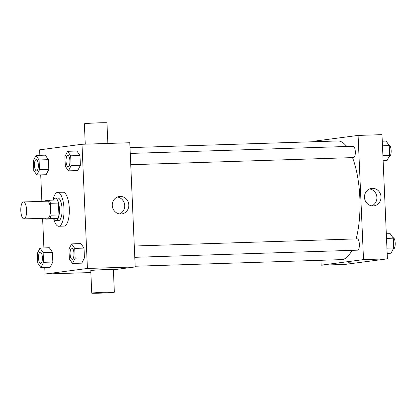 <?xml version="1.0" encoding="UTF-8"?>
<svg xmlns="http://www.w3.org/2000/svg" width="416" height="416" viewBox="0 0 416 416"><rect width="100%" height="100%" fill="white"/><g stroke="black" fill="none" stroke-linecap="round" stroke-linejoin="round"><path stroke-width="0.62" d="M24.071 218.894A8.481 2.902 88.2 0 1 23.972 218.904A8.481 2.902 88.2 0 1 20.8 210.522A8.481 2.902 88.2 0 1 23.426 201.952A8.481 2.902 88.2 0 1 26.598 210.189A8.481 2.902 88.2 0 1 24.071 218.894M23.426 201.952L47.32 201.183A8.481 2.902 88.2 0 1 50.487 209.425A8.481 2.902 88.2 0 1 47.965 218.13A8.481 2.902 88.2 0 1 47.866 218.135L23.972 218.904M49.218 200.221L57.184 199.966A10.946 3.744 88.2 0 1 58.427 203.055L58.947 214.937L50.981 215.192L50.466 203.31A10.946 3.744 88.2 0 0 49.218 200.221L45.167 200.751A10.946 3.744 88.2 0 0 44.954 201.261M58.947 214.937A10.946 3.744 88.2 0 1 57.985 218.312L53.929 218.847L45.968 219.102A10.946 3.744 88.2 0 1 45.5 218.213M45.968 219.102L50.019 218.566A10.946 3.744 88.2 0 0 50.981 215.192M57.985 218.312L50.019 218.566M53.076 200.096A16.962 5.803 88.2 0 1 57.668 192.369A16.962 5.803 88.2 0 1 64.002 208.848A16.962 5.803 88.2 0 1 58.952 226.257A16.962 5.803 88.2 0 1 58.755 226.273A16.962 5.803 88.2 0 1 53.68 218.852A11.305 3.869 -91.8 0 0 55.921 220.709A11.305 3.869 -91.8 0 0 59.426 209.279A11.305 3.869 -91.8 0 0 55.193 198.104A11.305 3.869 -91.8 0 0 53.097 200.096M55.193 198.104L57.85 198.021A11.305 3.869 88.2 0 1 62.072 209.004A11.305 3.869 88.2 0 1 58.703 220.61A11.305 3.869 88.2 0 1 58.573 220.62L55.921 220.709M58.427 203.055L50.466 203.31M57.668 192.369L62.977 192.197A16.962 5.803 88.2 0 1 69.311 208.676A16.962 5.803 88.2 0 1 64.262 226.086A16.962 5.803 88.2 0 1 64.064 226.101L58.755 226.273M36.842 175.006L46.129 174.71L48.807 169.442L48.381 159.666L45.276 155.152L35.984 155.454L33.311 160.722L33.738 170.498L36.842 175.006L39.515 169.738L39.088 159.962L35.984 155.454M68.432 170.862L77.724 170.565L80.397 165.292L79.971 155.516L76.872 151.008L67.579 151.304L64.901 156.572L65.328 166.353L68.432 170.862L71.11 165.594L70.678 155.813L67.579 151.304M44.756 267.467L45.042 274.03L87.422 268.466L81.999 144.269L39.619 149.833L39.858 155.329M40.716 174.881L41.87 201.36M42.609 218.306L43.904 247.91M40.882 267.592L50.175 267.29L52.848 262.023L52.421 252.247L49.322 247.738L40.03 248.035L37.352 253.302L37.778 263.078L40.882 267.592L43.56 262.324L43.129 252.543L40.03 248.035M72.472 263.442L81.765 263.146L84.443 257.878L84.016 248.097L80.912 243.589L71.62 243.885L68.942 249.158L69.373 258.934L72.472 263.442L75.15 258.175L74.724 248.399L71.62 243.885M90.86 272.558L45.042 274.03M113.376 269.797L135.205 266.932L129.787 142.735L81.999 144.269M135.205 266.932L87.422 268.466M120.936 214.006A8.804 8.263 -97.5 0 1 112.31 205.889A8.804 8.263 -97.5 0 1 119.402 196.492A8.804 8.263 -97.5 0 1 128.747 204.142A8.804 8.263 -97.5 0 1 121.696 213.944A8.804 8.263 -97.5 0 1 120.936 214.006M91.759 293.171L90.776 270.592A11.305 0.359 -2.5 0 1 102.055 269.74A11.305 0.359 -2.5 0 1 113.365 269.604L114.353 292.188A11.305 0.359 -2.5 0 1 113.677 292.339A11.305 0.359 -2.5 0 1 101.109 293.119A11.305 0.359 -2.5 0 1 91.759 293.171A11.305 0.359 -2.5 0 1 103.043 292.318A11.305 0.359 -2.5 0 1 114.353 292.188M107.858 143.442L106.959 122.829A11.305 0.359 177.5 0 0 97.609 122.881A11.305 0.359 177.5 0 0 85.046 123.661A11.305 0.359 177.5 0 0 84.365 123.812L85.254 144.165M117.385 197.044A8.804 8.263 -97.5 0 1 124.628 204.682A8.804 8.263 -97.5 0 1 119.6 213.933M351.946 250.344A59.363 20.311 88.2 0 1 342.202 259.568A59.363 20.311 88.2 0 1 341.515 259.626L135.179 266.245M130 147.623L337.709 140.962A59.363 20.311 88.2 0 1 346.658 146.489M352.524 157.612A59.363 20.311 88.2 0 1 356.138 238.893M134.789 257.312L357.614 250.162A5.652 1.934 -91.8 0 0 359.367 244.447A5.652 1.934 -91.8 0 0 357.25 238.862A5.652 1.934 -91.8 0 0 357.183 238.867M130.25 153.431L353.205 146.276A5.652 1.934 88.2 0 1 355.321 151.772A5.652 1.934 88.2 0 1 353.636 157.576A5.652 1.934 88.2 0 1 353.569 157.581L130.744 164.726M320.923 260.286L321.136 265.174L363.516 259.61L358.093 135.413L315.713 140.977L315.744 141.669M358.093 135.413L381.987 134.649L387.405 258.846L345.025 264.404L321.136 265.174M387.405 258.846L363.516 259.61M373.131 205.915A8.804 8.263 -97.5 0 1 364.51 197.798A8.804 8.263 -97.5 0 1 371.602 188.401A8.804 8.263 -97.5 0 1 380.947 196.05A8.804 8.263 -97.5 0 1 373.896 205.852A8.804 8.263 -97.5 0 1 373.131 205.915M356.164 261.903L348.395 262.241M369.585 188.952A8.804 8.263 -97.5 0 1 376.828 196.591A8.804 8.263 -97.5 0 1 371.8 205.847M387.166 253.349L391.04 253.224L393.718 247.957L393.292 238.176L390.187 233.667L386.313 233.792M393.718 247.957L386.942 248.175M393.292 238.176L386.516 238.394M392.974 237.713L393.089 237.713A5.652 1.934 88.2 0 1 395.2 243.204A5.652 1.934 88.2 0 1 393.515 249.007A5.652 1.934 88.2 0 1 393.453 249.012L393.177 249.023M383.126 160.768L387 160.644L389.678 155.376L389.251 145.595L386.147 141.086L382.273 141.211M389.678 155.376L382.897 155.589M389.251 145.595L382.47 145.813M388.929 145.132L389.048 145.127A5.652 1.934 88.2 0 1 391.16 150.623A5.652 1.934 88.2 0 1 389.475 156.426A5.652 1.934 88.2 0 1 389.407 156.432L389.137 156.437M71.843 248.014L71.864 248.014A5.652 1.934 88.2 0 1 71.864 248.014A5.652 1.934 88.2 0 1 73.975 253.505A5.652 1.934 88.2 0 1 72.296 259.308A5.652 1.934 88.2 0 1 72.228 259.314A5.652 1.934 88.2 0 1 72.218 259.314L72.207 259.319A5.652 1.934 88.2 0 1 70.091 253.729A5.652 1.934 88.2 0 1 71.843 248.014A5.652 1.934 88.2 0 1 73.954 253.51A5.652 1.934 88.2 0 1 72.275 259.314A5.652 1.934 88.2 0 1 72.207 259.319M81.765 263.146L84.443 257.878L75.15 258.175M84.443 257.878L84.016 248.097L74.724 248.399M84.016 248.097L80.912 243.589M68.25 166.728A5.652 1.934 88.2 0 1 68.188 166.733A5.652 1.934 88.2 0 1 68.177 166.733A5.652 1.934 88.2 0 1 66.05 161.148A5.652 1.934 88.2 0 1 67.803 155.433A5.652 1.934 88.2 0 1 67.824 155.433A5.652 1.934 88.2 0 1 69.935 160.924A5.652 1.934 88.2 0 1 68.25 166.728M77.724 170.565L80.397 165.292L71.11 165.594M80.397 165.292L79.971 155.516L70.678 155.813M79.971 155.516L76.872 151.008M67.824 155.433L67.803 155.433A5.652 1.934 88.2 0 1 69.914 160.924A5.652 1.934 88.2 0 1 68.229 166.728A5.652 1.934 88.2 0 1 68.167 166.733L68.188 166.733M40.253 252.164L40.274 252.164A5.652 1.934 88.2 0 1 40.274 252.164A5.652 1.934 88.2 0 1 42.385 257.655A5.652 1.934 88.2 0 1 40.7 263.458A5.652 1.934 88.2 0 1 40.638 263.463A5.652 1.934 88.2 0 1 40.628 263.463L40.617 263.463A5.652 1.934 88.2 0 1 38.501 257.873A5.652 1.934 88.2 0 1 40.253 252.164A5.652 1.934 88.2 0 1 42.364 257.655A5.652 1.934 88.2 0 1 40.68 263.458A5.652 1.934 88.2 0 1 40.617 263.463M50.175 267.29L52.848 262.023L43.56 262.324M52.848 262.023L52.421 252.247L43.129 252.543M52.421 252.247L49.322 247.738M36.66 170.877A5.652 1.934 88.2 0 1 36.592 170.882A5.652 1.934 88.2 0 1 36.582 170.882A5.652 1.934 88.2 0 1 34.455 165.292A5.652 1.934 88.2 0 1 36.208 159.583A5.652 1.934 88.2 0 1 36.234 159.578A5.652 1.934 88.2 0 1 38.345 165.074A5.652 1.934 88.2 0 1 36.66 170.877M46.129 174.71L48.807 169.442L39.515 169.738M48.807 169.442L48.381 159.666L39.088 159.962M48.381 159.666L45.276 155.152M36.234 159.578L36.208 159.583A5.652 1.934 88.2 0 1 38.324 165.074A5.652 1.934 88.2 0 1 36.639 170.877A5.652 1.934 88.2 0 1 36.572 170.882L36.572 170.882M134.295 246.012L357.25 238.862"/></g></svg>
